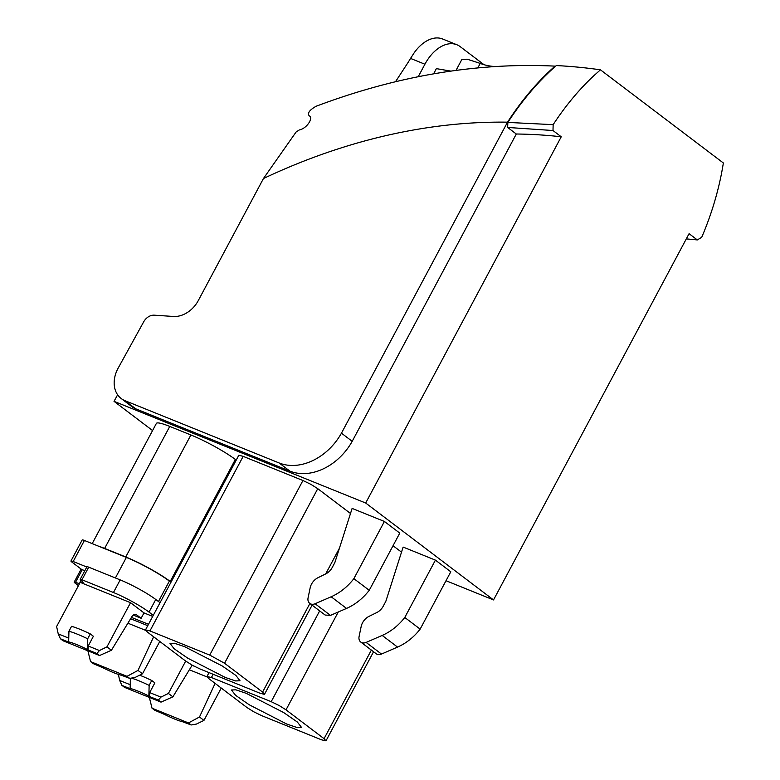 <?xml version="1.0" encoding="UTF-8"?>
<svg xmlns="http://www.w3.org/2000/svg" width="780" height="780" viewBox="0 0 780 780"><rect width="100%" height="100%" fill="white"/><g stroke="black" fill="none" stroke-linecap="round" stroke-linejoin="round"><path stroke-width="1.17" d="M686.303 238.894L697.33 239.928L701.727 237.266C710.765 216.138 717.415 194.591 721.685 172.624L723.382 163.001L600.434 69.82A697.476 535.119 -52.8 0 0 556.296 65.559L555.35 66.388C537.878 81.851 522.044 100.522 507.858 122.421L507.653 127.452L552.991 130.523L561.239 136.783L365.683 503.022L114.026 401.339L152.568 430.55M365.683 503.022L493.526 599.927L446.004 580.72M262.597 692.094L224.552 663.254L317.762 488.68L310.879 484.351L302.942 480.509L243.165 456.358L238.826 455.237L145.489 629.928L147.42 632.083L185.464 660.923L192.348 665.242L200.284 669.084L260.072 693.245L264.401 694.356L262.597 692.094L309.904 603.496M317.762 488.68L350.503 513.484M393.032 545.727L401.515 552.152M369.232 590.304C362.875 598.484 355.31 604.519 346.534 608.419L330.466 615.391L325.133 615.04L309.767 603.398A7.225 5.538 -52.8 0 1 308.081 597.831L310.148 587.886A12.022 9.224 -52.8 0 1 318.055 577.668L325.718 573.914A12.149 9.321 -52.8 0 0 332.231 567.508L334.834 562.624L352.121 508.414L384.404 521.459L399.769 533.111L369.232 590.304L353.866 578.653L384.404 521.459M360.779 642.067A7.225 5.538 -52.8 0 1 359.093 636.5L361.159 626.554A12.022 9.224 -52.8 0 1 369.077 616.337L376.73 612.583A12.149 9.321 -52.8 0 0 383.243 606.177L385.846 601.292L403.133 547.082L435.425 560.128L450.791 571.779L420.147 629.119A48.34 37.089 127.2 0 1 397.546 647.088L381.478 654.059A7.225 5.538 127.2 0 1 376.145 653.708L360.779 642.067A7.225 5.538 -52.8 0 0 366.113 642.418L381.478 654.059M236.174 460.083L235.355 459.459L170.225 581.451A36.075 4.709 -151.9 0 0 125.755 556.959L104.627 548.428A36.075 4.709 -151.9 0 0 98.572 546.195L84.415 540.472A6.016 0.78 -151.9 0 0 82.183 539.975L70.951 561.005A6.016 0.78 -151.9 0 0 71.916 562.087L81.793 569.566A4.807 0.624 -151.9 0 0 80.915 569.498L74.178 582.114A4.807 0.624 28.1 0 1 75.494 582.338A28.86 3.763 -151.9 0 0 79.531 583.625M92.196 543.621L156.38 423.413A36.075 4.709 28.1 0 1 169.767 426.426L104.627 548.428M235.355 459.459A36.075 4.709 28.1 0 0 190.895 434.967L169.767 426.426M600.434 69.82L593.833 75.728C578.955 89.632 565.393 105.944 553.157 124.654L552.991 130.523M493.526 599.927L689.081 233.678L697.33 239.928M117.634 394.787L114.026 401.339M561.239 136.783A620.48 476.044 -52.8 0 0 516.301 134.004L507.653 127.452M555.35 66.388L555.019 66.124C476.911 62.341 397.264 75.718 316.056 106.275C309.416 110.087 307.164 113.305 309.299 115.937C313.57 117.292 307.359 128.368 299.286 129.948L296.088 132.025L263.455 178.522L198.276 300.593A25.252 19.373 -52.8 0 1 173.374 316.465L154.274 315.178A10.822 8.307 -52.8 0 0 143.695 321.818L118.209 368.023A27.661 21.216 -52.8 0 0 121.231 398.551L131.986 406.702A27.661 21.216 -52.8 0 0 135.778 408.847L289.887 471.12A52.913 40.589 -52.8 0 0 352.199 441.314L516.301 134.004M145.489 629.928L149.945 630.932L209.732 655.093L302.942 480.509M224.552 663.254L209.732 655.093M206.953 676.514L211.409 677.518L271.196 701.678L279.133 705.52L286.016 709.839L324.061 738.679L325.991 740.844L321.535 739.83L261.748 715.679L253.812 711.828L246.928 707.509L208.884 678.678L206.953 676.514L209.03 672.623M309.767 603.398A7.225 5.538 -52.8 0 0 315.101 603.749L331.168 596.768A48.34 37.089 -52.8 0 0 353.866 578.653M435.425 560.128L404.781 617.467L420.147 629.119M397.546 647.088L382.18 635.437L366.113 642.418M382.18 635.437A48.34 37.089 -52.8 0 0 404.781 617.467M170.225 581.451L171.044 582.075M507.858 122.421L553.157 124.654M555.019 66.124C537.498 81.637 521.664 100.318 507.517 122.167A624.536 479.154 -52.8 0 0 263.455 178.522M352.209 441.324L341.455 433.173L507.517 122.167M121.231 398.551A27.661 21.216 -52.8 0 0 125.024 400.696L279.133 462.969A52.913 40.589 -52.8 0 0 341.445 433.163M225.293 677.459L235.599 680.93L240.016 680.774L235.891 675.441L222.212 665.964L184.724 646.717L174.418 643.237L170.001 643.393L174.115 648.736L187.804 658.213L225.293 677.459M286.757 724.045L297.063 727.525L301.48 727.37L297.356 722.026L283.676 712.559L246.188 693.303L235.882 689.832L231.465 689.988L235.579 695.321L249.268 704.798L286.757 724.045M170.927 582.289L169.357 581.1A34.866 4.553 28.1 0 0 126.37 557.427L98.572 546.195M495.134 66.544A72.16 55.361 127.2 0 1 480.226 63.404L467.191 59.183L461.819 59.534L456.017 70.405M480.226 63.404L477.818 67.909M86.785 567.001L73.183 561.512A6.016 0.78 -151.9 0 0 70.951 561.005M151.749 680.501L149.136 685.376L148.873 696.053L149.487 696.511L149.672 692.582L154.869 682.861L151.749 680.501A36.075 4.709 -151.9 0 0 150.871 680.082A36.075 4.709 -151.9 0 0 139.669 675.188M149.672 692.582L160.914 697.125L168.412 693.449L185.689 661.089M118.365 674.408L119.691 680.472L130.231 684.723M168.412 693.449L172.887 696.842L192.182 665.145M221.237 688.038L203.96 720.389L199.485 716.995L215.105 683.387M203.96 720.389L196.463 724.064L191.159 724.971L188.477 722.933L199.485 716.995M433.592 73.846L436.371 68.63L450.879 71.117M75.494 582.338L82.231 569.722A4.807 0.624 -151.9 0 0 81.793 569.566M82.231 569.722A28.86 3.763 -151.9 0 0 84.864 570.609M160.027 602.706L155.766 599.479A28.86 3.763 -151.9 0 0 120.188 579.891L88.706 567.167A4.807 0.624 -151.9 0 0 86.921 566.767L80.184 579.384A4.807 0.624 -151.9 0 0 80.642 579.998A28.86 3.763 -151.9 0 1 83.05 582.455A4.807 0.624 -151.9 0 1 83.119 582.631A4.807 0.624 -151.9 0 1 83.109 582.66A4.807 0.624 -151.9 0 1 82.202 582.572A12.022 1.57 -151.9 0 0 80.038 582.26A12.022 1.57 -151.9 0 0 79.921 582.367A12.022 1.57 -151.9 0 0 79.989 582.758M119.691 680.472L121.894 685.367L124.585 687.394L161.021 702.127L158.34 700.089L149.487 696.511M172.887 696.842L161.021 702.127M121.894 685.367L130.748 688.945L130.133 688.477L130.387 678.259M160.914 697.125L158.34 700.089M191.159 724.971L182.92 721.851C178.737 720.895 172.497 718.37 164.18 714.285L154.723 710.239L152.032 708.211L149.341 697.408M152.032 708.211L188.477 722.933M78.458 585.634L74.958 582.982A4.807 0.624 28.1 0 1 74.363 582.475A4.807 0.624 28.1 0 1 74.178 582.114M155.766 599.479L149.029 612.105A28.86 3.763 -151.9 0 0 113.451 592.508L81.968 579.784A4.807 0.624 -151.9 0 0 80.184 579.384M149.029 612.105L153.28 615.332M148.873 696.053A29.143 3.802 -151.9 0 0 130.133 688.477M131.391 678.093A36.075 4.709 28.1 0 1 149.136 685.376M484 64.681L460.2 46.644A36.075 22.649 112 0 0 456.875 44.752L442.64 39A36.075 22.649 112 0 0 414.209 52.748L410.543 58.412A120.247 92.255 127.2 0 1 406.965 64.174L395.509 81.724M456.875 44.752A36.075 22.649 112 0 0 424.915 64.223L418.246 76.713M152.704 616.414L143.998 612.904L130.533 602.687L80.204 582.358L56.618 626.525L58.227 633.877L68.767 638.137M143.998 612.904L141.131 618.277L133.224 615.079M148.502 624.292L131.42 617.399M87.672 638.791L87.409 649.457L88.023 649.925L88.208 645.996L93.395 636.275L90.285 633.906A36.075 4.709 -151.9 0 0 89.407 633.487A36.075 4.709 -151.9 0 0 72.053 626.476A36.075 4.709 -151.9 0 0 71.545 626.34L68.933 631.225A36.075 4.709 28.1 0 1 87.672 638.791L90.285 633.906M88.208 645.996L99.45 650.539L106.948 646.864L130.533 602.687M106.948 646.864L111.423 650.257L131.878 616.649A4.807 3.022 -68 0 1 135.934 614.416A4.807 3.022 -68 0 1 136.373 614.669L141.131 618.277M159.773 641.452L142.496 673.803L138.021 670.41L153.641 636.802M142.496 673.803L134.999 677.479L129.695 678.376L127.013 676.348L138.021 670.41M58.227 633.877L60.43 638.771L63.121 640.809L99.557 655.532L96.876 653.504L88.023 649.925M111.423 650.257L99.557 655.532M60.43 638.771L69.284 642.35L68.669 641.891L68.933 631.225M99.45 650.539L96.876 653.504M129.695 678.376L121.456 675.265C117.273 674.31 111.033 671.785 102.716 667.69L93.259 663.653L90.568 661.615L87.877 650.812M90.568 661.615L127.013 676.348M87.409 649.457A29.143 3.802 -151.9 0 0 68.669 641.891M149.945 630.932L243.165 456.358M325.689 573.924L339.436 548.174M324.061 738.679L371.368 650.091M286.016 709.839L338.247 612.017M271.196 701.678L319.663 610.896M211.409 677.518L213.145 674.281M190.895 434.967L125.755 556.959M289.887 471.12L279.133 462.969M125.024 400.696L135.778 408.847M346.534 608.419L331.168 596.768M330.466 615.391L315.101 603.749M158.457 601.517L169.357 581.1M126.37 557.427L115.411 577.951M73.183 561.512L84.415 540.472M192.065 665.33L193.879 666.071M207.022 676.913L189.364 669.776M82.582 581.861L82.202 582.572M88.706 567.167L81.968 579.784M120.188 579.891L113.451 592.508M410.543 58.412L424.915 64.223M135.437 614.289L136.373 614.669M130.601 618.745L147.761 625.677M145.558 630.328L127.901 623.191M264.527 694.249L312.098 605.163M331.822 568.21L334.873 562.497M325.991 740.834L373.561 651.749M81.013 580.32L79.921 582.367"/></g></svg>
